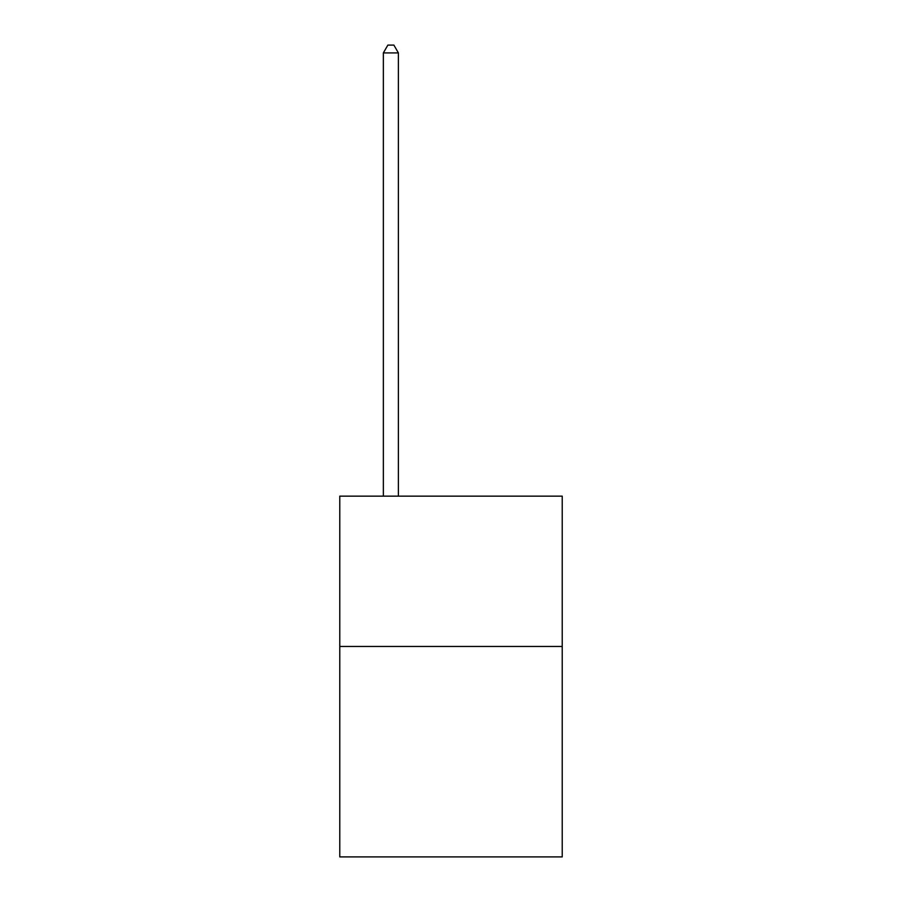 <?xml version="1.0" encoding="UTF-8"?>
<svg xmlns="http://www.w3.org/2000/svg" width="902" height="902" viewBox="0 0 902 902"><rect width="100%" height="100%" fill="white"/><g stroke="black" fill="none" stroke-linecap="round" stroke-linejoin="round"><path stroke-width="1.35" d="M562.228 646.463L562.228 856.9L339.772 856.9L339.772 496.156L562.228 496.156L562.228 646.463L339.772 646.463M398.391 496.156L398.391 52.914L383.361 52.914L383.361 496.156M383.361 52.914L387.871 45.1L393.881 45.1L398.391 52.914"/></g></svg>
